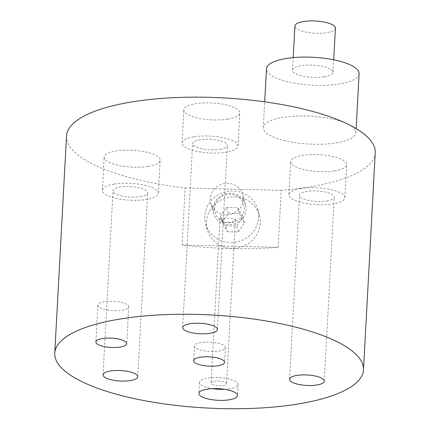 <?xml version="1.0" encoding="UTF-8"?>
<svg xmlns="http://www.w3.org/2000/svg" width="430" height="430" viewBox="0 0 430 430"><rect width="100%" height="100%" fill="white"/><g stroke="black" fill="none" stroke-linecap="round" stroke-linejoin="round"><path stroke-width="0.32" stroke-dasharray="2.15 1.61" d="M227.776 119.148A28.02 8.439 -176.9 0 0 239.779 112.939A28.02 8.439 -176.9 0 0 224.965 104.614A28.02 8.439 -176.9 0 0 195.822 103.7A28.02 8.439 -176.9 0 0 183.825 109.908A28.02 8.439 -176.9 0 0 198.638 118.234A28.02 8.439 -176.9 0 0 227.776 119.148M194.032 136.815A28.02 8.439 3.1 0 1 223.17 137.729A28.02 8.439 3.1 0 1 237.983 146.055A28.02 8.439 3.1 0 1 225.986 152.268A28.02 8.439 3.1 0 1 196.849 151.349A28.02 8.439 3.1 0 1 182.03 143.023A28.02 8.439 3.1 0 1 194.032 136.815M219.924 149.334A17.393 5.241 -176.9 0 0 227.373 145.48A17.393 5.241 -176.9 0 0 218.177 140.314A17.393 5.241 -176.9 0 0 200.09 139.745A17.393 5.241 -176.9 0 0 192.64 143.599A17.393 5.241 -176.9 0 0 201.837 148.769A17.393 5.241 -176.9 0 0 219.924 149.334M375.239 152.757A154.585 46.569 3.1 0 1 309.025 187.018A154.585 46.569 3.1 0 1 281.236 190.291L278.145 247.325A154.585 46.569 3.1 0 1 182.073 245.041L185.163 188.007A154.585 46.569 3.1 0 1 66.521 136.036M185.163 188.007L281.236 190.291M336.04 142.916A46.375 13.97 -176.9 0 0 355.906 132.633A46.375 13.97 -176.9 0 0 347.623 124.012A46.375 13.97 -176.9 0 0 283.155 117.342A46.375 13.97 -176.9 0 0 263.289 127.619A46.375 13.97 -176.9 0 0 287.815 141.4A46.375 13.97 -176.9 0 0 336.04 142.916M148.135 166.394A28.02 8.439 -176.9 0 0 160.137 160.18A28.02 8.439 -176.9 0 0 145.324 151.854A28.02 8.439 -176.9 0 0 116.181 150.941A28.02 8.439 -176.9 0 0 104.184 157.154A28.02 8.439 -176.9 0 0 118.997 165.48A28.02 8.439 -176.9 0 0 148.135 166.394M334.653 170.828A28.02 8.439 -176.9 0 0 346.655 164.615A28.02 8.439 -176.9 0 0 331.836 156.289A28.02 8.439 -176.9 0 0 302.698 155.375A28.02 8.439 -176.9 0 0 290.696 161.583A28.02 8.439 -176.9 0 0 305.515 169.909A28.02 8.439 -176.9 0 0 334.653 170.828M359.093 73.761A46.375 13.97 3.1 0 1 339.232 84.038A46.375 13.97 3.1 0 1 291.002 82.522A46.375 13.97 3.1 0 1 266.476 68.741M324.354 76.846A20.291 6.111 -176.9 0 0 333.046 72.347A20.291 6.111 -176.9 0 0 322.317 66.317A20.291 6.111 -176.9 0 0 301.215 65.656A20.291 6.111 -176.9 0 0 292.529 70.154A20.291 6.111 -176.9 0 0 303.257 76.185A20.291 6.111 -176.9 0 0 324.354 76.846M335.438 28.192A20.291 6.111 3.1 0 1 326.746 32.691A20.291 6.111 3.1 0 1 305.649 32.024A20.291 6.111 3.1 0 1 294.915 25.999M182.073 245.041L278.145 247.325M204.782 216.107A27.052 25.666 -15.4 0 0 205.621 223.928A27.052 25.666 -15.4 0 0 234.447 242.3A27.052 25.666 -15.4 0 0 258.623 217.386A27.052 25.666 -15.4 0 0 257.785 209.566A27.052 25.666 -15.4 0 0 228.964 191.194A27.052 25.666 -15.4 0 0 204.782 216.107M260.247 223.272A27.052 25.666 164.6 0 1 236.065 248.185A27.052 25.666 164.6 0 1 207.244 229.814A27.052 25.666 164.6 0 1 206.405 221.993A27.052 25.666 164.6 0 1 230.582 197.08A27.052 25.666 164.6 0 1 259.408 215.451A27.052 25.666 164.6 0 1 260.247 223.272M227.276 231.7L238.376 231.963L244.428 222.896L239.376 213.565L228.271 213.301L222.224 222.369L227.276 231.7L225.653 225.814L236.758 226.078L242.805 217.01L237.752 207.679L226.653 207.416L220.601 216.483L225.653 225.814M222.224 222.369L220.601 216.483M228.271 213.301L226.653 207.416M238.376 231.963L236.758 226.078M244.428 222.896L242.805 217.01M239.376 213.565L237.752 207.679M114.391 184.061A28.02 8.439 3.1 0 1 143.529 184.975A28.02 8.439 3.1 0 1 158.342 193.301A28.02 8.439 3.1 0 1 146.345 199.509A28.02 8.439 3.1 0 1 117.207 198.596A28.02 8.439 3.1 0 1 102.388 190.27A28.02 8.439 3.1 0 1 114.391 184.061M140.282 196.58A17.393 5.241 -176.9 0 0 147.732 192.726A17.393 5.241 -176.9 0 0 138.535 187.555A17.393 5.241 -176.9 0 0 120.448 186.991A17.393 5.241 -176.9 0 0 112.999 190.845A17.393 5.241 -176.9 0 0 122.195 196.01A17.393 5.241 -176.9 0 0 140.282 196.58M300.903 188.49A28.02 8.439 3.1 0 1 330.041 189.41A28.02 8.439 3.1 0 1 344.86 197.736A28.02 8.439 3.1 0 1 332.858 203.944A28.02 8.439 3.1 0 1 303.72 203.03A28.02 8.439 3.1 0 1 288.906 194.704A28.02 8.439 3.1 0 1 300.903 188.49M326.8 201.014A17.393 5.241 -176.9 0 0 334.25 197.16A17.393 5.241 -176.9 0 0 325.053 191.99A17.393 5.241 -176.9 0 0 306.966 191.425A17.393 5.241 -176.9 0 0 299.517 195.279A17.393 5.241 -176.9 0 0 308.713 200.445A17.393 5.241 -176.9 0 0 326.8 201.014M224.546 389.284A19.323 5.821 -176.9 0 0 229.814 388.763A19.323 5.821 -176.9 0 0 238.091 384.479A19.323 5.821 -176.9 0 0 227.873 378.739A19.323 5.821 -176.9 0 0 207.776 378.11A19.323 5.821 -176.9 0 0 199.504 382.388A19.323 5.821 -176.9 0 0 212.447 388.629M214.387 381.302A7.729 2.327 3.1 0 1 222.428 381.555A7.729 2.327 3.1 0 1 226.513 383.856A7.729 2.327 3.1 0 1 223.202 385.565A7.729 2.327 3.1 0 1 215.167 385.312A7.729 2.327 3.1 0 1 211.076 383.017A7.729 2.327 3.1 0 1 214.387 381.302M223.224 218.16L231.216 218.338L235.425 219.343L232.039 222.423L224.095 222.133L219.988 218.51L223.224 218.16M213.097 208.604A16.555 15.706 -15.4 0 0 213.613 213.387A16.555 15.706 -15.4 0 0 231.249 224.632A16.555 15.706 -15.4 0 0 246.041 209.388A16.555 15.706 -15.4 0 0 245.53 204.599A16.555 15.706 -15.4 0 0 227.895 193.36A16.555 15.706 -15.4 0 0 213.097 208.604M243.315 199.472A16.555 15.706 164.6 0 1 228.518 214.715A16.555 15.706 164.6 0 1 210.883 203.476A16.555 15.706 164.6 0 1 210.367 198.687A16.555 15.706 164.6 0 1 225.164 183.443A16.555 15.706 164.6 0 1 242.799 194.688A16.555 15.706 164.6 0 1 243.315 199.472M214.575 208.147A14.932 14.168 -15.4 0 0 228.663 222.719A14.932 14.168 -15.4 0 0 244.294 208.856A14.932 14.168 -15.4 0 0 230.206 194.285A14.932 14.168 -15.4 0 0 214.575 208.147M122.131 310.261A15.459 4.655 -176.9 0 0 128.753 306.837A15.459 4.655 -176.9 0 0 120.577 302.242A15.459 4.655 -176.9 0 0 104.501 301.736A15.459 4.655 -176.9 0 0 97.879 305.166A15.459 4.655 -176.9 0 0 106.054 309.761A15.459 4.655 -176.9 0 0 122.131 310.261M218.736 351.047A15.459 4.655 -176.9 0 0 225.352 347.617A15.459 4.655 -176.9 0 0 217.182 343.027A15.459 4.655 -176.9 0 0 201.106 342.522A15.459 4.655 -176.9 0 0 194.484 345.946A15.459 4.655 -176.9 0 0 202.659 350.541A15.459 4.655 -176.9 0 0 218.736 351.047M237.983 146.055L239.779 112.939M182.03 143.023L183.825 109.908M217.408 329.466L227.373 145.48M182.68 327.59L192.64 143.599M355.906 132.633L356.126 128.57M263.289 127.619L264.686 101.84M333.046 72.347L333.723 59.802M292.529 70.154L293.206 57.609M207.244 229.814L205.621 223.928M259.408 215.451L257.785 209.566M158.342 193.301L160.137 160.18M102.388 190.27L104.184 157.154M137.767 376.712L147.732 192.726M103.039 374.831L112.999 190.845M344.86 197.736L346.655 164.615M288.906 194.704L290.696 161.583M324.285 381.147L334.25 197.16M289.551 379.265L299.517 195.279M238.091 384.479L237.494 395.519M199.504 382.388L198.902 393.428M235.425 219.343L226.513 383.856M219.988 218.51L211.076 383.017M213.613 213.387L210.883 203.476M245.53 204.599L242.799 194.688M128.753 306.837L126.759 343.635M97.879 305.166L95.89 341.963M225.352 347.617L224.557 362.339M194.484 345.946L193.683 360.668"/><path stroke-width="0.64" d="M190.125 323.731A17.393 5.241 3.1 0 1 208.211 324.301A17.393 5.241 3.1 0 1 217.408 329.466A17.393 5.241 3.1 0 1 209.958 333.325A17.393 5.241 3.1 0 1 191.877 332.755A17.393 5.241 3.1 0 1 182.68 327.59A17.393 5.241 3.1 0 1 190.125 323.731M297.27 404.125A154.585 46.569 -176.9 0 0 363.479 369.859A154.585 46.569 -176.9 0 0 281.736 323.924A154.585 46.569 -176.9 0 0 120.975 318.877A154.585 46.569 -176.9 0 0 54.76 353.143A154.585 46.569 -176.9 0 0 136.504 399.078A154.585 46.569 -176.9 0 0 297.27 404.125M207.179 389.15A19.323 5.821 3.1 0 1 227.276 389.779A19.323 5.821 3.1 0 1 237.494 395.519A19.323 5.821 3.1 0 1 229.217 399.803A19.323 5.821 3.1 0 1 209.12 399.174A19.323 5.821 3.1 0 1 198.902 393.428A19.323 5.821 3.1 0 1 207.179 389.15M102.512 338.534A15.459 4.655 3.1 0 1 118.589 339.039A15.459 4.655 3.1 0 1 126.759 343.635A15.459 4.655 3.1 0 1 120.142 347.058A15.459 4.655 3.1 0 1 104.065 346.558A15.459 4.655 3.1 0 1 95.89 341.963A15.459 4.655 3.1 0 1 102.512 338.534M200.305 357.239A15.459 4.655 3.1 0 1 216.381 357.744A15.459 4.655 3.1 0 1 224.557 362.339A15.459 4.655 3.1 0 1 217.935 365.763A15.459 4.655 3.1 0 1 201.858 365.258A15.459 4.655 3.1 0 1 193.683 360.668A15.459 4.655 3.1 0 1 200.305 357.239M110.483 370.977A17.393 5.241 3.1 0 1 128.57 371.547A17.393 5.241 3.1 0 1 137.767 376.712A17.393 5.241 3.1 0 1 130.317 380.566A17.393 5.241 3.1 0 1 112.235 380.002A17.393 5.241 3.1 0 1 103.039 374.831A17.393 5.241 3.1 0 1 110.483 370.977M297.001 375.411A17.393 5.241 3.1 0 1 315.088 375.976A17.393 5.241 3.1 0 1 324.285 381.147A17.393 5.241 3.1 0 1 316.835 385A17.393 5.241 3.1 0 1 298.748 384.431A17.393 5.241 3.1 0 1 289.551 379.265A17.393 5.241 3.1 0 1 297.001 375.411M54.76 353.143L66.521 136.036A154.585 46.569 3.1 0 1 132.73 101.776A154.585 46.569 3.1 0 1 347.617 124.012A154.585 46.569 3.1 0 1 375.239 152.757L363.479 369.859M264.686 101.84L266.476 68.741A46.375 13.97 3.1 0 1 286.342 58.464A46.375 13.97 3.1 0 1 334.572 59.98A46.375 13.97 3.1 0 1 359.093 73.761L356.126 128.57M293.206 57.609L294.915 25.999A20.291 6.111 3.1 0 1 303.607 21.5A20.291 6.111 3.1 0 1 324.709 22.161A20.291 6.111 3.1 0 1 335.438 28.192L333.723 59.802M212.447 388.629A19.323 5.821 -176.9 0 0 224.546 389.284"/></g></svg>

